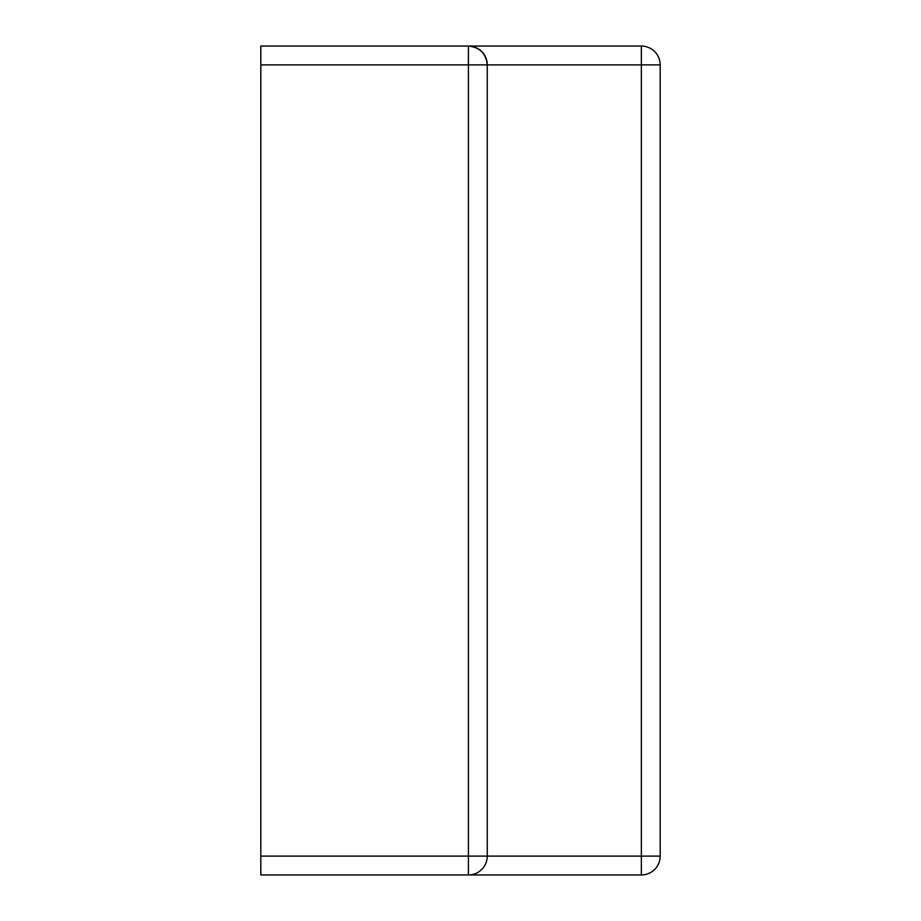 <?xml version="1.0" encoding="UTF-8"?>
<svg xmlns="http://www.w3.org/2000/svg" width="921" height="921" viewBox="0 0 921 921"><rect width="100%" height="100%" fill="white"/><g stroke="black" fill="none" stroke-linecap="round" stroke-linejoin="round"><path stroke-width="1.38" d="M594.252 46.05L468.409 46.05A18.834 18.834 0 0 1 487.255 64.884L487.255 856.116A18.834 18.834 0 0 1 468.409 874.95L594.252 874.95M260.816 64.884L260.816 46.05L641.35 46.05A18.834 18.834 0 0 1 660.184 64.884L660.184 856.116A18.834 18.834 0 0 1 641.35 874.95L260.816 874.95L260.816 856.116L468.409 856.116L468.409 64.884L260.816 64.884L260.816 856.116M468.409 46.05C479.772 47.247 486.058 53.533 487.255 64.884L468.409 64.884L468.409 46.05M468.409 874.95L468.409 856.116L641.35 856.116L641.35 64.884L660.184 64.884A18.834 18.834 0 0 0 641.35 46.05A18.834 18.834 0 0 1 660.184 64.884A18.834 18.834 0 0 0 641.35 46.05L641.35 64.884L487.255 64.884M660.184 856.116L641.35 856.116L641.35 874.95"/></g></svg>
